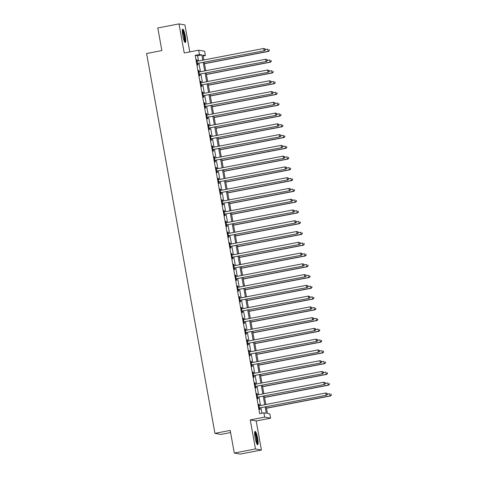 <?xml version="1.0" encoding="UTF-8"?>
<svg xmlns="http://www.w3.org/2000/svg" width="478" height="478" viewBox="0 0 478 478"><rect width="100%" height="100%" fill="white"/><g stroke="black" fill="none" stroke-linecap="round" stroke-linejoin="round"><path stroke-width="0.72" d="M257.648 438.308A6.841 1.189 79.1 0 0 255.109 431.365A6.841 1.189 79.1 0 0 255.144 437.86A6.841 1.189 79.1 0 0 257.684 444.803A6.841 1.189 79.1 0 0 257.648 438.308M185.273 36.071A6.841 1.189 79.1 0 0 182.733 29.128A6.841 1.189 79.1 0 0 182.769 35.623A6.841 1.189 79.1 0 0 185.309 42.56A6.841 1.189 79.1 0 0 185.273 36.071M266.228 406.79L267.423 413.452L269.831 413.888L270.602 418.19L264.675 417.127L263.898 412.825L266.306 413.255L265.176 406.993M256.184 420.963L250.251 419.899L255.485 448.967L234.28 453.036L240.207 454.1L261.412 450.031L256.184 420.963L270.602 418.19M230.593 432.554L220.872 434.418L214.945 433.355L146.597 53.512L161.863 50.578L157.794 27.969L179.005 23.9L184.233 52.968L198.651 50.202L204.584 51.266L205.361 55.573L202.953 55.143L203.819 59.965M189.778 51.905L184.932 24.964L179.005 23.9M203.108 56.004L205.361 55.573M255.485 448.967L261.412 450.031M198.531 60.981L197.593 55.753L195.185 55.323L259.656 413.637L263.898 412.825M261.908 413.207L260.934 407.806M260.522 405.511L258.998 397.039M258.586 394.744L257.062 386.272M256.65 383.977L255.127 375.505M254.708 373.21L253.185 364.744M252.772 362.444L251.249 353.977M250.836 351.677L249.313 343.21M248.901 340.91L247.377 332.443M246.965 330.143L245.435 321.676M245.023 319.376L243.499 310.909M243.087 308.609L241.563 300.142M241.151 297.842L239.627 289.375M239.215 287.075L237.691 278.608M237.273 276.308L235.75 267.841M235.337 265.547L233.814 257.074M233.401 254.78L231.878 246.307M231.466 244.013L229.942 235.54M229.53 233.246L228 224.774M227.588 222.479L226.064 214.007M225.652 211.712L224.128 203.24M223.716 200.945L222.192 192.473M221.78 190.178L220.256 181.706M219.838 179.411L218.315 170.945M217.902 168.644L216.379 160.178M215.966 157.877L214.443 149.411M214.03 147.11L212.507 138.644M212.095 136.344L210.565 127.877M210.153 125.577L208.629 117.11M208.217 114.81L206.693 106.343M206.281 104.043L204.757 95.576M204.345 93.276L202.821 84.809M202.403 82.509L200.88 74.042M200.467 71.748L198.944 63.275M197.366 61.202L197.121 59.84L196.721 59.768L197.653 64.936L198.053 65.008L197.802 63.604M199.308 71.969L199.063 70.607L198.663 70.535L199.589 75.703L199.989 75.775L199.738 74.371M201.244 82.736L200.999 81.374L200.599 81.302L201.525 86.47L201.931 86.542L201.674 85.138M203.18 93.503L202.935 92.14L202.535 92.069L203.467 97.231L203.867 97.303L203.616 95.905M205.116 104.264L204.871 102.907L204.47 102.83L205.403 107.998L205.803 108.07L205.552 106.672M207.058 115.031L206.813 113.668L206.406 113.597L207.338 118.765L207.739 118.837L207.488 117.439M208.994 125.798L208.749 124.435L208.348 124.364L209.274 129.532L209.675 129.604L209.424 128.206M210.929 136.565L210.684 135.202L210.284 135.131L211.216 140.299L211.617 140.371L211.36 138.973M212.865 147.332L212.62 145.969L212.22 145.898L213.152 151.066L213.552 151.138L213.302 149.739M214.801 158.099L214.556 156.736L214.156 156.665L215.088 161.833L215.488 161.905L215.237 160.506M216.743 168.865L216.498 167.503L216.098 167.431L217.024 172.6L217.424 172.672L217.173 171.273M218.679 179.632L218.434 178.27L218.034 178.198L218.96 183.367L219.366 183.438L219.109 182.04M220.615 190.399L220.37 189.037L219.97 188.965L220.902 194.134L221.302 194.205L221.051 192.801M222.551 201.166L222.306 199.804L221.906 199.732L222.838 204.901L223.238 204.972L222.987 203.568M224.493 211.933L224.248 210.571L223.841 210.499L224.774 215.668L225.174 215.739L224.923 214.335M226.429 222.7L226.184 221.338L225.783 221.266L226.709 226.435L227.11 226.506L226.859 225.102M228.364 233.467L228.12 232.105L227.719 232.033L228.651 237.202L229.052 237.273L228.795 235.869M230.3 244.234L230.055 242.872L229.655 242.8L230.587 247.968L230.988 248.04L230.737 246.636M232.236 255.001L231.991 253.639L231.591 253.567L232.523 258.735L232.923 258.807L232.672 257.403M234.178 265.768L233.933 264.406L233.533 264.334L234.459 269.502L234.859 269.574L234.608 268.17M236.114 276.535L235.869 275.173L235.469 275.101L236.395 280.269L236.795 280.341L236.544 278.937M238.05 287.302L237.805 285.94L237.405 285.868L238.337 291.03L238.737 291.102L238.486 289.704M239.986 298.063L239.741 296.707L239.341 296.629L240.273 301.797L240.673 301.869L240.422 300.471M241.928 308.83L241.683 307.468L241.276 307.396L242.209 312.564L242.609 312.636L242.358 311.238M243.864 319.597L243.619 318.234L243.218 318.163L244.144 323.331L244.545 323.403L244.294 322.005M245.8 330.364L245.555 329.001L245.154 328.93L246.086 334.098L246.487 334.17L246.23 332.772M247.735 341.131L247.49 339.768L247.09 339.697L248.022 344.865L248.423 344.937L248.172 343.539M249.671 351.898L249.426 350.535L249.026 350.464L249.958 355.632L250.358 355.704L250.108 354.306M251.613 362.665L251.368 361.302L250.968 361.231L251.894 366.399L252.294 366.471L252.043 365.072M253.549 373.432L253.304 372.069L252.904 371.998L253.83 377.166L254.23 377.238L253.979 375.839M255.485 384.198L255.24 382.836L254.84 382.764L255.772 387.933L256.172 388.005L255.921 386.6M257.421 394.965L257.176 393.603L256.776 393.531L257.708 398.7L258.108 398.772L257.857 397.367M259.363 405.732L259.118 404.37L258.712 404.298L259.644 409.467L260.044 409.538L259.793 408.134M250.251 419.899L264.675 417.127M195.185 55.323L199.428 54.51L198.651 50.202M234.28 453.036L230.211 430.427L214.945 433.355M204.237 62.26L205.761 70.732M206.173 73.026L207.697 81.499M208.109 83.793L209.633 92.26M210.045 94.56L211.569 103.027M211.987 105.327L213.511 113.794M213.923 116.094L215.447 124.561M215.859 126.861L217.382 135.328M217.795 137.628L219.318 146.095M219.731 148.395L221.254 156.862M221.673 159.162L223.196 167.629M223.608 169.929L225.132 178.396M225.544 180.696L227.068 189.163M227.48 191.457L229.004 199.929M229.422 202.224L230.946 210.696M231.358 212.991L232.882 221.463M233.294 223.758L234.818 232.23M235.23 234.525L236.753 242.997M237.166 245.292L238.689 253.764M239.108 256.059L240.631 264.531M241.043 266.826L242.567 275.298M242.979 277.593L244.503 286.059M244.915 288.359L246.439 296.826M246.851 299.126L248.381 307.593M248.793 309.893L250.317 318.36M250.729 320.66L252.253 329.127M252.665 331.427L254.188 339.894M254.601 342.194L256.124 350.661M256.543 352.961L258.066 361.428M258.479 363.728L260.002 372.195M260.414 374.495L261.938 382.962M262.35 385.256L263.874 393.729M264.286 396.023L265.816 404.496M202.774 60.162L201.83 54.94L199.428 54.51M264.764 404.699L263.241 396.226M262.828 393.932L261.305 385.459M260.886 383.165L259.363 374.692M258.951 372.398L257.427 363.925M257.015 361.631L255.491 353.158M255.079 350.864L253.555 342.391M253.143 340.097L251.619 331.624M251.201 329.33L249.677 320.858M249.265 318.563L247.741 310.097M247.329 307.796L245.806 299.33M245.393 297.029L243.87 288.563M243.451 286.262L241.928 277.796M241.515 275.495L239.992 267.029M239.58 264.728L238.056 256.262M237.644 253.961L236.12 245.495M235.708 243.194L234.184 234.728M233.766 232.428L232.242 223.961M231.83 221.667L230.306 213.194M229.894 210.9L228.37 202.427M227.958 200.133L226.435 191.66M226.016 189.366L224.493 180.893M224.08 178.599L222.557 170.126M222.145 167.832L220.621 159.359M220.209 157.065L218.685 148.592M218.273 146.298L216.749 137.825M216.331 135.531L214.807 127.058M214.395 124.764L212.871 116.297M212.459 113.997L210.935 105.53M210.523 103.23L209 94.764M208.581 92.463L207.058 83.997M206.645 81.696L205.122 73.23M204.709 70.929L203.186 62.463M197.593 55.753L201.83 54.94M196.751 59.911L197.121 59.84M198.687 70.678L199.063 70.607M200.623 81.445L200.999 81.374M202.558 92.212L202.935 92.14M204.5 102.979L204.871 102.907M206.436 113.74L206.813 113.668M208.372 124.507L208.749 124.435M210.308 135.274L210.684 135.202M212.244 146.041L212.62 145.969M214.186 156.808L214.556 156.736M216.122 167.575L216.498 167.503M218.058 178.342L218.434 178.27M219.994 189.109L220.37 189.037M221.935 199.876L222.306 199.804M223.871 210.643L224.248 210.571M225.807 221.41L226.184 221.338M227.743 232.177L228.12 232.105M229.679 242.944L230.055 242.872M231.621 253.71L231.991 253.639M233.557 264.477L233.933 264.406M235.493 275.244L235.869 275.173M237.429 286.011L237.805 285.94M239.37 296.778L239.741 296.707M241.306 307.539L241.683 307.468M243.242 318.306L243.619 318.234M245.178 329.073L245.555 329.001M247.114 339.84L247.49 339.768M249.056 350.607L249.426 350.535M250.992 361.374L251.368 361.302M252.928 372.141L253.304 372.069M254.864 382.908L255.24 382.836M256.805 393.675L257.176 393.603M258.741 404.442L259.118 404.37M197.808 63.347L264.537 50.686L197.808 63.347A0.878 0.86 -79.8 0 0 197.498 63.466L197.402 63.532M265.242 49.778L264.137 50.614L263.748 48.463L265.248 48.947L265.242 49.778L265.248 48.947M197.211 61.208L197.091 61.19A0.878 0.86 -79.8 0 0 197.42 61.19L263.748 48.463L265.093 48.917M198.209 63.419A0.878 0.86 -79.8 0 0 197.904 63.538L197.456 63.831M264.537 50.686L265.404 49.808M204.494 63.699L268.546 51.403L268.146 51.331L267.758 49.18L265.374 49.634M204.47 63.556L268.146 51.331L269.413 50.525L269.096 49.634L269.251 50.495M269.413 50.525L268.546 51.403M199.744 74.114L266.479 61.453L199.744 74.114A0.878 0.86 -79.8 0 0 199.44 74.233L199.338 74.299M267.184 60.545L266.073 61.381L265.69 59.23L267.19 59.714L267.184 60.545L267.19 59.714M199.147 71.975L199.027 71.957A0.878 0.86 -79.8 0 0 199.356 71.957L265.69 59.23L267.029 59.684M200.145 74.186A0.878 0.86 -79.8 0 0 199.84 74.305L199.392 74.598M266.479 61.453L267.345 60.575M201.68 84.881L268.415 72.22L201.68 84.881A0.878 0.86 -79.8 0 0 201.375 85L201.274 85.066M269.12 71.312L268.015 72.148L267.626 69.997L269.126 70.481L269.12 71.312L269.126 70.481M201.089 82.742L200.963 82.724A0.878 0.86 -79.8 0 0 201.292 82.724L267.626 69.997L268.965 70.451M202.08 84.953A0.878 0.86 -79.8 0 0 201.776 85.072L201.328 85.365M268.415 72.22L269.281 71.342M203.616 95.648L270.351 82.987L203.616 95.648A0.878 0.86 -79.8 0 0 203.311 95.767L203.21 95.833M271.056 82.079L269.951 82.915L269.562 80.758L271.062 81.248L271.056 82.079L271.062 81.248M202.786 93.467L202.905 93.491A0.878 0.86 -79.8 0 0 203.228 93.491L269.562 80.758L270.901 81.218M204.016 95.719A0.878 0.86 -79.8 0 0 203.712 95.839L203.264 96.132M270.351 82.987L271.217 82.108M206.43 74.466L270.482 62.17L270.082 62.098L269.694 59.947L267.31 60.401M206.406 74.323L270.082 62.098L271.349 61.292L271.032 60.401L271.187 61.262M271.349 61.292L270.482 62.17M208.366 85.233L272.418 72.937L272.018 72.865L271.629 70.714L269.251 71.168M208.342 85.09L272.018 72.865L273.285 72.058L272.974 71.168L273.129 72.029M273.285 72.058L272.418 72.937M210.308 96L274.36 83.704L273.96 83.632L273.571 81.481L271.187 81.935M210.278 95.857L273.96 83.632L275.226 82.825L274.91 81.935L275.065 82.796M275.226 82.825L274.36 83.704M205.552 106.415L272.287 93.754L205.552 106.415A0.878 0.86 -79.8 0 0 205.247 106.534L205.152 106.6M272.992 92.846L271.886 93.682L271.498 91.525L272.998 92.015L272.992 92.846L272.998 92.015M204.96 104.27L204.841 104.258A0.878 0.86 -79.8 0 0 205.17 104.258L271.498 91.525L272.836 91.985M205.958 106.486A0.878 0.86 -79.8 0 0 205.648 106.606L205.205 106.899M272.287 93.754L273.153 92.875M212.244 106.767L276.296 94.471L275.896 94.399L275.507 92.248L273.123 92.702M212.214 106.624L275.896 94.399L277.162 93.592L276.846 92.702L277.001 93.563M277.162 93.592L276.296 94.471M182.321 30.168A5.921 1.028 -100.9 0 1 182.978 31.034A5.921 1.028 -100.9 0 1 184.598 37.236A5.921 1.028 -100.9 0 1 184.544 41.747M184.215 41.03A5.479 0.95 79.1 0 0 183.964 36.495A5.479 0.95 79.1 0 0 182.578 31.482A5.479 0.95 79.1 0 0 182.285 30.956M184.896 42.315A6.8 1.183 79.1 0 0 184.681 36.77A6.8 1.183 79.1 0 0 182.925 30.305A6.8 1.183 79.1 0 0 182.441 29.505M254.69 432.405A5.921 1.028 -100.9 0 1 256.8 438.41A5.921 1.028 -100.9 0 1 256.919 443.99M256.59 443.267A5.479 0.95 79.1 0 0 256.298 438.475A5.479 0.95 79.1 0 0 254.655 433.199M257.272 444.558A6.8 1.183 79.1 0 0 256.961 438.44A6.8 1.183 79.1 0 0 254.816 431.748M207.494 117.176L274.223 104.521L207.494 117.176A0.878 0.86 -79.8 0 0 207.189 117.301L207.088 117.367M274.934 103.612L273.822 104.449L273.44 102.292L274.934 102.776L274.934 103.612L274.934 102.776M206.663 115.001L206.777 115.025A0.878 0.86 -79.8 0 0 207.105 115.025L273.44 102.292L274.778 102.752M207.894 117.247A0.878 0.86 -79.8 0 0 207.589 117.373L207.141 117.666M274.223 104.521L275.089 103.642M209.43 127.943L276.165 115.288L209.43 127.943A0.878 0.86 -79.8 0 0 209.125 128.068L209.023 128.134M276.87 114.379L275.764 115.216L275.376 113.059L276.876 113.543L276.87 114.379L276.876 113.543M208.599 125.768L208.713 125.792A0.878 0.86 -79.8 0 0 209.041 125.792L275.376 113.059L276.714 113.519M209.83 128.014A0.878 0.86 -79.8 0 0 209.525 128.14L209.077 128.433M276.165 115.288L277.031 114.409M211.366 138.71L278.1 126.055L211.366 138.71A0.878 0.86 -79.8 0 0 211.061 138.835L210.959 138.901M278.805 125.146L277.7 125.983L277.312 123.826L278.811 124.31L278.805 125.146L278.811 124.31M210.774 136.571L210.649 136.559A0.878 0.86 -79.8 0 0 210.977 136.559L277.312 123.826L278.65 124.286M211.766 138.781A0.878 0.86 -79.8 0 0 211.461 138.907L211.013 139.194M278.1 126.055L278.967 125.17M213.302 149.477L280.036 136.822L213.302 149.477A0.878 0.86 -79.8 0 0 212.997 149.602L212.901 149.668M280.741 135.913L279.636 136.75L279.248 134.593L280.747 135.077L280.741 135.913L280.747 135.077M212.471 147.302L212.591 147.326A0.878 0.86 -79.8 0 0 212.919 147.326L279.248 134.593L280.586 135.047M213.702 149.548A0.878 0.86 -79.8 0 0 213.397 149.674L212.955 149.961M280.036 136.822L280.903 135.937M215.243 160.244L281.972 147.588L215.243 160.244A0.878 0.86 -79.8 0 0 214.933 160.369L214.837 160.435M282.677 146.68L281.572 147.517L281.184 145.36L282.683 145.844L282.677 146.68L282.683 145.844M214.646 158.104L214.526 158.093A0.878 0.86 -79.8 0 0 214.855 158.093L281.184 145.36L282.528 145.814M215.644 160.315A0.878 0.86 -79.8 0 0 215.339 160.441L214.891 160.728M281.972 147.588L282.839 146.704M214.18 117.534L278.232 105.238L277.832 105.166L277.443 103.015L275.059 103.469M214.156 117.385L277.832 105.166L279.098 104.359L278.782 103.469L278.937 104.329M279.098 104.359L278.232 105.238M216.116 128.295L280.168 116.005L279.767 115.933L279.379 113.782L277.001 114.236M216.092 128.152L279.767 115.933L281.034 115.126L280.723 114.236L280.873 115.096M281.034 115.126L280.168 116.005M218.052 139.062L282.11 126.772L281.703 126.7L281.321 124.549L278.937 125.003M218.028 138.919L281.703 126.7L282.97 125.893L282.659 125.003L282.815 125.863M282.97 125.893L282.11 126.772M219.994 149.829L284.046 137.539L283.645 137.467L283.257 135.31L280.873 135.77M219.964 149.686L283.645 137.467L284.912 136.66L284.595 135.77L284.751 136.63M284.912 136.66L284.046 137.539M221.929 160.596L285.981 148.305L285.581 148.234L285.193 146.077L282.809 146.537M221.906 160.453L285.581 148.234L286.848 147.427L286.531 146.537L286.686 147.397M286.848 147.427L285.981 148.305M217.179 171.01L283.914 158.349L217.179 171.01A0.878 0.86 -79.8 0 0 216.875 171.136L216.773 171.202M284.619 157.447L283.508 158.278L283.125 156.127L284.625 156.611L284.619 157.447L284.625 156.611M216.582 168.871L216.462 168.859A0.878 0.86 -79.8 0 0 216.791 168.859L283.125 156.127L284.464 156.581M217.58 171.082A0.878 0.86 -79.8 0 0 217.275 171.208L216.827 171.494M283.914 158.349L284.78 157.471M223.865 171.363L287.917 159.072L287.517 159.001L287.129 156.844L284.745 157.304M223.841 171.22L287.517 159.001L288.784 158.194L288.467 157.304L288.622 158.164M288.784 158.194L287.917 159.072M219.115 181.777L285.85 169.116L219.115 181.777A0.878 0.86 -79.8 0 0 218.81 181.903L218.709 181.969M286.555 168.208L285.45 169.045L285.061 166.894L286.561 167.378L286.555 168.208L286.561 167.378M218.285 179.603L218.398 179.62A0.878 0.86 -79.8 0 0 218.727 179.626L285.061 166.894L286.4 167.348M219.516 181.849A0.878 0.86 -79.8 0 0 219.211 181.975L218.763 182.261M285.85 169.116L286.716 168.238M225.801 182.13L289.853 169.839L289.453 169.768L289.065 167.611L286.686 168.071M225.777 181.987L289.453 169.768L290.72 168.961L290.409 168.071L290.564 168.931M290.72 168.961L289.853 169.839M221.051 192.544L287.786 179.883L221.051 192.544A0.878 0.86 -79.8 0 0 220.746 192.67L220.645 192.73M288.491 178.975L287.386 179.812L286.997 177.661L288.497 178.145L288.491 178.975L288.497 178.145M220.46 190.405L220.34 190.387A0.878 0.86 -79.8 0 0 220.663 190.393L286.997 177.661L288.336 178.115M221.451 192.616A0.878 0.86 -79.8 0 0 221.147 192.742L220.699 193.028M287.786 179.883L288.652 179.005M227.743 192.897L291.795 180.606L291.395 180.535L291.006 178.378L288.622 178.838M227.713 192.754L291.395 180.535L292.661 179.728L292.345 178.838L292.5 179.698M292.661 179.728L291.795 180.606M222.987 203.311L289.722 190.65L222.987 203.311A0.878 0.86 -79.8 0 0 222.682 203.437L222.587 203.497M290.427 189.742L289.321 190.579L288.933 188.428L290.433 188.912L290.427 189.742L290.433 188.912M222.395 201.172L222.276 201.154A0.878 0.86 -79.8 0 0 222.605 201.16L288.933 188.428L290.271 188.882M223.393 203.383A0.878 0.86 -79.8 0 0 223.083 203.509L222.64 203.795M289.722 190.65L290.588 189.772M229.679 203.664L293.731 191.373L293.331 191.302L292.942 189.145L290.558 189.605M229.649 203.52L293.331 191.302L294.597 190.489L294.281 189.605L294.436 190.465M294.597 190.489L293.731 191.373M224.929 214.078L291.658 201.417L224.929 214.078A0.878 0.86 -79.8 0 0 224.624 214.204L224.523 214.264M292.369 200.509L291.257 201.346L290.875 199.195L292.369 199.679L292.369 200.509L292.369 199.679M224.331 211.939L224.212 211.921A0.878 0.86 -79.8 0 0 224.541 211.927L290.875 199.195L292.213 199.649M225.329 214.15A0.878 0.86 -79.8 0 0 225.024 214.275L224.576 214.562M291.658 201.417L292.524 200.539M231.615 214.431L295.667 202.14L295.267 202.069L294.878 199.912L292.494 200.372M231.591 214.287L295.267 202.069L296.533 201.256L296.217 200.366L296.372 201.232M296.533 201.256L295.667 202.14M226.865 224.845L293.6 212.184L226.865 224.845A0.878 0.86 -79.8 0 0 226.56 224.965L226.458 225.03M294.305 211.276L293.199 212.113L292.811 209.962L294.311 210.445L294.305 211.276L294.311 210.445M226.267 222.706L226.148 222.688A0.878 0.86 -79.8 0 0 226.476 222.694L292.811 209.962L294.149 210.416M227.265 224.917A0.878 0.86 -79.8 0 0 226.96 225.042L226.512 225.329M293.6 212.184L294.466 211.306M233.551 225.198L297.603 212.907L297.202 212.829L296.814 210.679L294.436 211.139M233.527 225.054L297.202 212.829L298.469 212.023L298.153 211.133L298.308 211.999M298.469 212.023L297.603 212.907M228.801 235.612L295.535 222.951L228.801 235.612A0.878 0.86 -79.8 0 0 228.496 235.732L228.394 235.797M296.24 222.043L295.135 222.879L294.747 220.728L296.246 221.212L296.24 222.043L296.246 221.212M227.97 233.431L228.084 233.455A0.878 0.86 -79.8 0 0 228.412 233.455L294.747 220.728L296.085 221.183M229.201 235.684A0.878 0.86 -79.8 0 0 228.896 235.803L228.448 236.096M295.535 222.951L296.402 222.073M230.737 246.379L297.471 233.718L230.737 246.379A0.878 0.86 -79.8 0 0 230.432 246.499L230.336 246.564M298.176 232.81L297.071 233.646L296.683 231.495L298.182 231.979L298.176 232.81L298.182 231.979M230.145 244.24L230.026 244.222A0.878 0.86 -79.8 0 0 230.354 244.222L296.683 231.495L298.021 231.95M231.137 246.451A0.878 0.86 -79.8 0 0 230.832 246.57L230.39 246.863M297.471 233.718L298.338 232.84M232.678 257.146L299.407 244.485L232.678 257.146A0.878 0.86 -79.8 0 0 232.368 257.266L232.272 257.331M300.112 243.577L299.007 244.413L298.619 242.262L300.118 242.746L300.112 243.577L300.118 242.746M231.848 254.965L231.961 254.989A0.878 0.86 -79.8 0 0 232.29 254.989L298.619 242.262L299.963 242.716M233.079 257.218A0.878 0.86 -79.8 0 0 232.774 257.337L232.326 257.63M299.407 244.485L300.274 243.607M234.614 267.913L301.349 255.252L234.614 267.913A0.878 0.86 -79.8 0 0 234.31 268.033L234.208 268.098M302.054 254.344L300.943 255.18L300.56 253.029L302.06 253.513L302.054 254.344L302.06 253.513M234.017 265.774L233.897 265.756A0.878 0.86 -79.8 0 0 234.226 265.756L300.56 253.029L301.899 253.483M235.015 267.985A0.878 0.86 -79.8 0 0 234.71 268.104L234.262 268.397M301.349 255.252L302.216 254.374M236.55 278.68L303.285 266.019L236.55 278.68A0.878 0.86 -79.8 0 0 236.246 278.799L236.144 278.865M303.99 265.111L302.885 265.947L302.496 263.796L303.996 264.28L303.99 265.111L303.996 264.28M235.959 276.541L235.833 276.523A0.878 0.86 -79.8 0 0 236.162 276.523L302.496 263.796L303.835 264.25M236.951 278.752A0.878 0.86 -79.8 0 0 236.646 278.871L236.198 279.164M303.285 266.019L304.151 265.141M238.486 289.447L305.221 276.786L238.486 289.447A0.878 0.86 -79.8 0 0 238.181 289.566L238.08 289.632M305.926 275.878L304.821 276.714L304.432 274.557L305.932 275.047L305.926 275.878L305.932 275.047M237.656 287.266L237.775 287.29A0.878 0.86 -79.8 0 0 238.098 287.29L304.432 274.557L305.771 275.017M238.886 289.519A0.878 0.86 -79.8 0 0 238.582 289.638L238.134 289.931M305.221 276.786L306.087 275.908M240.422 300.214L307.157 287.553L240.422 300.214A0.878 0.86 -79.8 0 0 240.117 300.333L240.022 300.399M307.862 286.645L306.757 287.481L306.368 285.324L307.868 285.814L307.862 286.645L307.868 285.814M239.831 298.069L239.711 298.057A0.878 0.86 -79.8 0 0 240.04 298.057L306.368 285.324L307.707 285.784M240.828 300.286A0.878 0.86 -79.8 0 0 240.518 300.405L240.076 300.698M307.157 287.553L308.023 286.675M242.364 310.975L309.093 298.32L242.364 310.975A0.878 0.86 -79.8 0 0 242.059 311.1L241.958 311.166M309.804 297.412L308.692 298.248L308.31 296.091L309.804 296.575L309.804 297.412L309.804 296.575M241.766 308.836L241.647 308.824A0.878 0.86 -79.8 0 0 241.976 308.824L308.31 296.091L309.648 296.551M242.764 311.047A0.878 0.86 -79.8 0 0 242.46 311.172L242.011 311.465M309.093 298.32L309.959 297.441M235.487 235.965L299.539 223.668L299.138 223.596L298.756 221.445L296.372 221.906M235.463 235.821L299.138 223.596L300.405 222.79L300.094 221.9L300.25 222.76M300.405 222.79L299.539 223.668M237.429 246.732L301.481 234.435L301.08 234.363L300.692 232.212L298.308 232.672M237.399 246.588L301.08 234.363L302.347 233.557L302.03 232.666L302.186 233.527M302.347 233.557L301.481 234.435M239.364 257.499L303.416 245.202L303.016 245.13L302.628 242.979L300.244 243.433M239.341 257.355L303.016 245.13L304.283 244.324L303.966 243.433L304.122 244.294M304.283 244.324L303.416 245.202M241.3 268.266L305.352 255.969L304.952 255.897L304.564 253.746L302.18 254.2M241.276 268.122L304.952 255.897L306.219 255.091L305.902 254.2L306.057 255.061M306.219 255.091L305.352 255.969M243.236 279.033L307.288 266.736L306.888 266.664L306.5 264.513L304.122 264.967M243.212 278.889L306.888 266.664L308.155 265.858L307.844 264.967L307.999 265.828M308.155 265.858L307.288 266.736M245.178 289.799L309.23 277.503L308.83 277.431L308.441 275.28L306.057 275.734M245.148 289.656L308.83 277.431L310.097 276.625L309.78 275.734L309.935 276.595M310.097 276.625L309.23 277.503M247.114 300.566L311.166 288.27L310.766 288.198L310.377 286.047L307.993 286.501M247.084 300.423L310.766 288.198L312.032 287.392L311.716 286.501L311.871 287.362M312.032 287.392L311.166 288.27M249.05 311.333L313.102 299.037L312.702 298.965L312.313 296.814L309.929 297.268M249.026 311.184L312.702 298.965L313.968 298.158L313.652 297.268L313.807 298.129M313.968 298.158L313.102 299.037M244.3 321.742L311.035 309.087L244.3 321.742A0.878 0.86 -79.8 0 0 243.995 321.867L243.894 321.933M311.74 308.179L310.634 309.015L310.246 306.858L311.746 307.342L311.74 308.179L311.746 307.342M243.469 319.567L243.583 319.591A0.878 0.86 -79.8 0 0 243.911 319.591L310.246 306.858L311.584 307.318M244.7 321.814A0.878 0.86 -79.8 0 0 244.395 321.939L243.947 322.232M311.035 309.087L311.901 308.208M250.986 322.094L315.038 309.804L314.638 309.732L314.249 307.581L311.865 308.035M250.962 321.951L314.638 309.732L315.904 308.925L315.588 308.035L315.743 308.896M315.904 308.925L315.038 309.804M246.236 332.509L312.971 319.854L246.236 332.509A0.878 0.86 -79.8 0 0 245.931 332.634L245.829 332.7M313.676 318.945L312.57 319.782L312.182 317.625L313.682 318.109L313.676 318.945L313.682 318.109M245.644 330.37L245.519 330.358A0.878 0.86 -79.8 0 0 245.847 330.358L312.182 317.625L313.52 318.085M246.636 332.58A0.878 0.86 -79.8 0 0 246.331 332.706L245.883 332.993M312.971 319.854L313.837 318.975M252.922 332.861L316.974 320.571L316.573 320.499L316.191 318.348L313.807 318.802M252.898 332.718L316.573 320.499L317.84 319.692L317.529 318.802L317.685 319.663M317.84 319.692L316.974 320.571M248.172 343.276L314.906 330.621L248.172 343.276A0.878 0.86 -79.8 0 0 247.867 343.401L247.771 343.467M315.611 329.712L314.506 330.549L314.118 328.392L315.617 328.876L315.611 329.712L315.617 328.876M247.341 341.101L247.461 341.125A0.878 0.86 -79.8 0 0 247.789 341.125L314.118 328.392L315.456 328.846M248.572 343.347A0.878 0.86 -79.8 0 0 248.267 343.473L247.825 343.76M314.906 330.621L315.773 329.736M254.864 343.628L318.916 331.338L318.515 331.266L318.127 329.109L315.743 329.569M254.834 343.485L318.515 331.266L319.782 330.459L319.465 329.569L319.621 330.429M319.782 330.459L318.916 331.338M250.114 354.043L316.842 341.388L250.114 354.043A0.878 0.86 -79.8 0 0 249.803 354.168L249.707 354.234M317.547 340.479L316.442 341.316L316.054 339.159L317.553 339.643L317.547 340.479L317.553 339.643M249.516 351.904L249.397 351.892A0.878 0.86 -79.8 0 0 249.725 351.892L316.054 339.159L317.398 339.613M250.514 354.114A0.878 0.86 -79.8 0 0 250.209 354.24L249.761 354.527M316.842 341.388L317.709 340.503M256.8 354.395L320.852 342.105L320.451 342.033L320.063 339.876L317.679 340.336M256.776 354.252L320.451 342.033L321.718 341.226L321.401 340.336L321.557 341.196M321.718 341.226L320.852 342.105M252.049 364.81L318.784 352.149L252.049 364.81A0.878 0.86 -79.8 0 0 251.745 364.935L251.643 365.001M319.489 351.246L318.378 352.077L317.995 349.926L319.495 350.41L319.489 351.246L319.495 350.41M251.452 362.671L251.332 362.659A0.878 0.86 -79.8 0 0 251.661 362.659L317.995 349.926L319.334 350.38M252.45 364.881A0.878 0.86 -79.8 0 0 252.145 365.007L251.697 365.294M318.784 352.149L319.645 351.27M258.735 365.162L322.787 352.872L322.387 352.8L321.999 350.643L319.615 351.103M258.712 365.019L322.387 352.8L323.654 351.993L323.337 351.103L323.492 351.963M323.654 351.993L322.787 352.872M253.985 375.577L320.72 362.916L253.985 375.577A0.878 0.86 -79.8 0 0 253.681 375.702L253.579 375.768M321.425 362.007L320.32 362.844L319.931 360.693L321.431 361.177L321.425 362.007L321.431 361.177M253.155 373.402L253.268 373.42A0.878 0.86 -79.8 0 0 253.597 373.426L319.931 360.693L321.27 361.147M254.386 375.648A0.878 0.86 -79.8 0 0 254.081 375.774L253.633 376.061M320.72 362.916L321.586 362.037M260.671 375.929L324.723 363.639L324.323 363.567L323.935 361.41L321.557 361.87M260.647 375.786L324.323 363.567L325.59 362.76L325.279 361.87L325.434 362.73M325.59 362.76L324.723 363.639M255.921 386.344L322.656 373.682L255.921 386.344A0.878 0.86 -79.8 0 0 255.616 386.469L255.515 386.529M323.361 372.774L322.256 373.611L321.867 371.46L323.367 371.944L323.361 372.774L323.367 371.944M255.33 384.204L255.21 384.187A0.878 0.86 -79.8 0 0 255.533 384.192L321.867 371.46L323.206 371.914M256.322 386.415A0.878 0.86 -79.8 0 0 256.017 386.541L255.569 386.827M322.656 373.682L323.522 372.804M262.613 386.696L326.665 374.405L326.265 374.334L325.877 372.177L323.492 372.637M262.583 386.553L326.265 374.334L327.532 373.527L327.215 372.637L327.37 373.497M327.532 373.527L326.665 374.405M257.857 397.11L324.592 384.449L257.857 397.11A0.878 0.86 -79.8 0 0 257.552 397.236L257.457 397.296M325.297 383.541L324.192 384.378L323.803 382.227L325.303 382.711L325.297 383.541L325.303 382.711M257.266 394.971L257.146 394.953A0.878 0.86 -79.8 0 0 257.475 394.959L323.803 382.227L325.142 382.681M258.263 397.182A0.878 0.86 -79.8 0 0 257.953 397.308L257.511 397.594M324.592 384.449L325.458 383.571M264.549 397.463L328.601 385.172L328.201 385.101L327.812 382.944L325.428 383.404M264.519 397.32L328.201 385.101L329.467 384.288L329.151 383.404L329.306 384.264M329.467 384.288L328.601 385.172M259.799 407.877L326.528 395.216L259.799 407.877A0.878 0.86 -79.8 0 0 259.494 408.003L259.393 408.063M327.239 394.308L326.127 395.145L325.739 392.994L327.239 393.478L327.239 394.308L327.239 393.478M259.201 405.738L259.082 405.72A0.878 0.86 -79.8 0 0 259.411 405.726L325.739 392.994L327.083 393.448M260.199 407.949A0.878 0.86 -79.8 0 0 259.895 408.075L259.446 408.361M326.528 395.216L327.394 394.338M266.485 408.23L330.537 395.939L330.137 395.868L329.748 393.711L327.364 394.171M266.461 408.087L330.137 395.868L331.403 395.055L331.087 394.165L331.242 395.031M331.403 395.055L330.537 395.939M197.498 63.466L197.904 63.538M199.44 74.233L199.84 74.305M201.375 85L201.776 85.072M203.311 95.767L203.712 95.839M205.247 106.534L205.648 106.606M207.189 117.301L207.589 117.373M209.125 128.068L209.525 128.14M211.061 138.835L211.461 138.907M212.997 149.602L213.397 149.674M214.933 160.369L215.339 160.441M216.875 171.136L217.275 171.208M218.81 181.903L219.211 181.975M220.746 192.67L221.147 192.742M222.682 203.437L223.083 203.509M224.624 214.204L225.024 214.275M226.56 224.965L226.96 225.042M228.496 235.732L228.896 235.803M230.432 246.499L230.832 246.57M232.368 257.266L232.774 257.337M234.31 268.033L234.71 268.104M236.246 278.799L236.646 278.871M238.181 289.566L238.582 289.638M240.117 300.333L240.518 300.405M242.059 311.1L242.46 311.172M243.995 321.867L244.395 321.939M245.931 332.634L246.331 332.706M247.867 343.401L248.267 343.473M249.803 354.168L250.209 354.24M251.745 364.935L252.145 365.007M253.681 375.702L254.081 375.774M255.616 386.469L256.017 386.541M257.552 397.236L257.953 397.308M259.494 408.003L259.895 408.075"/></g></svg>
